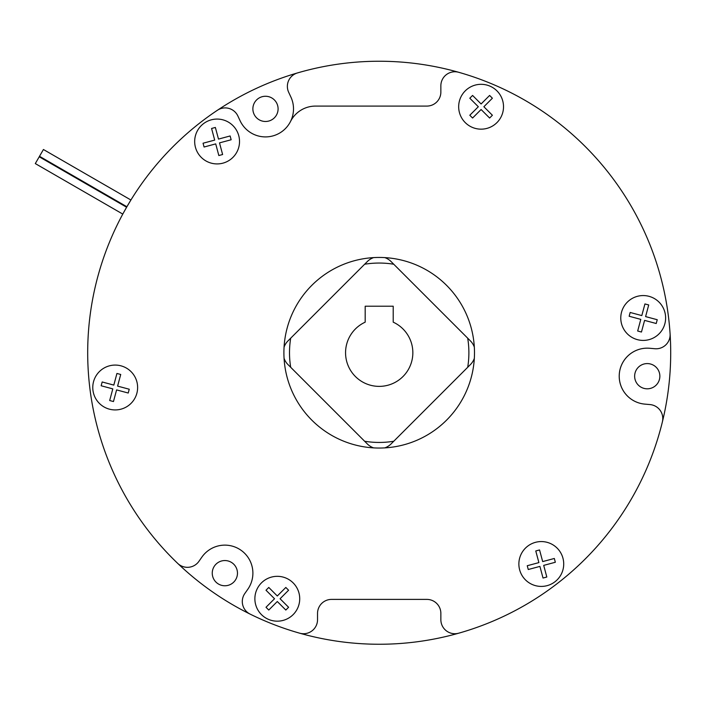 <?xml version="1.0" encoding="UTF-8"?>
<svg xmlns="http://www.w3.org/2000/svg" width="706" height="706" viewBox="0 0 706 706"><rect width="100%" height="100%" fill="white"/><g stroke="black" fill="none" stroke-linecap="round" stroke-linejoin="round"><path stroke-width="1.06" d="M474.335 347.14A16.82 16.82 0 0 0 470.364 340.848L393.754 264.238A89.697 89.697 0 0 0 364.64 264.238L290.695 338.183A89.697 89.697 0 0 0 290.695 367.296L364.64 441.25A89.697 89.697 0 0 0 393.754 441.25L467.699 367.296A89.697 89.697 0 0 0 467.699 338.183M284.068 358.348A16.82 16.82 0 0 0 288.03 364.631L290.695 367.296M327.663 404.273L367.305 443.915A16.82 16.82 0 0 0 373.589 447.878M327.663 301.215L288.03 340.848A16.82 16.82 0 0 0 284.068 347.14M373.589 257.611A16.82 16.82 0 0 0 367.305 261.573L364.64 264.238M430.731 301.215L391.089 261.573A16.82 16.82 0 0 0 384.805 257.611M430.731 404.273L470.364 364.631A16.82 16.82 0 0 0 474.335 358.348M384.805 447.878A16.82 16.82 0 0 0 391.089 443.915L393.754 441.25M345.561 352.744A33.632 33.632 0 0 0 379.201 386.376A33.632 33.632 0 0 0 393.216 322.165L393.216 306.219L365.187 306.219L365.187 322.165A33.632 33.632 0 0 0 345.561 352.744M244.832 593.499L247.824 589.236A28.028 28.028 0 0 0 210.847 548.889A28.028 28.028 0 0 1 247.824 589.236L244.832 593.499A14.014 14.014 0 0 0 250.109 614.105A291.499 291.499 0 0 0 670.091 333.859A14.014 14.014 0 0 1 654.877 348.729L649.697 348.27A28.028 28.028 0 0 0 633.238 400.47A28.028 28.028 0 0 0 644.807 404.114A28.028 28.028 0 0 1 620.521 367.764A28.028 28.028 0 0 1 649.697 348.27L654.877 348.729A14.014 14.014 0 0 0 670.091 333.859A291.499 291.499 0 0 0 297.455 72.939A14.014 14.014 0 0 0 288.683 92.309L290.881 97.031A28.028 28.028 0 0 1 290.51 121.494A28.028 28.028 0 0 1 315.538 106.085L426.848 106.085A14.014 14.014 0 0 0 440.862 92.071L440.862 85.779A14.014 14.014 0 0 1 458.697 72.294M297.455 72.939A291.499 291.499 0 0 0 217.395 110.268A14.014 14.014 0 0 1 237.878 116.005L240.075 120.717L237.878 116.005A14.014 14.014 0 0 0 217.395 110.268A291.499 291.499 0 0 0 177.753 563.441A14.014 14.014 0 0 0 198.915 561.349L201.898 557.078A28.028 28.028 0 0 1 210.847 548.889M458.671 106.738A22.424 22.424 0 0 1 481.095 84.314A22.424 22.424 0 0 1 503.519 106.738A22.424 22.424 0 0 1 481.095 129.163A22.424 22.424 0 0 1 458.671 106.738A22.424 22.424 0 0 1 481.095 84.314A22.424 22.424 0 0 1 503.519 106.738A22.424 22.424 0 0 1 481.095 129.163A22.424 22.424 0 0 1 458.671 106.738M472.579 95.442L469.799 98.213L478.324 106.738L469.799 115.254L472.579 118.034L481.095 109.509L489.62 118.034L492.391 115.254L483.875 106.738L492.391 98.213L489.62 95.442L481.095 103.958L472.579 95.442M205.887 160.915A22.424 22.424 0 0 1 197.68 130.283A22.424 22.424 0 0 1 228.312 122.076A22.424 22.424 0 0 1 236.519 152.708A22.424 22.424 0 0 1 205.887 160.915A22.424 22.424 0 0 1 197.68 130.283A22.424 22.424 0 0 1 228.312 122.076A22.424 22.424 0 0 1 236.519 152.708A22.424 22.424 0 0 1 205.887 160.915M203.054 143.221L204.069 147.016L215.709 143.892L218.834 155.541L222.619 154.517L219.504 142.877L231.144 139.762L230.13 135.967L218.489 139.091L215.365 127.451L211.579 128.466L214.695 140.106L203.054 143.221M126.409 406.921A22.424 22.424 0 0 1 95.778 398.714A22.424 22.424 0 0 1 103.985 368.082A22.424 22.424 0 0 1 134.617 376.289A22.424 22.424 0 0 1 126.409 406.921A22.424 22.424 0 0 1 95.778 398.714A22.424 22.424 0 0 1 103.985 368.082A22.424 22.424 0 0 1 134.617 376.289A22.424 22.424 0 0 1 126.409 406.921M109.677 400.531L113.472 401.546L116.587 389.906L128.227 393.021L129.242 389.227L117.602 386.111L120.726 374.471L116.931 373.456L113.816 385.097L102.167 381.972L101.152 385.767L112.801 388.882L109.677 400.531M299.723 598.75A22.424 22.424 0 0 1 277.299 621.174A22.424 22.424 0 0 1 254.875 598.75A22.424 22.424 0 0 1 277.299 576.325A22.424 22.424 0 0 1 299.723 598.75A22.424 22.424 0 0 1 277.299 621.174A22.424 22.424 0 0 1 254.875 598.75A22.424 22.424 0 0 1 277.299 576.325A22.424 22.424 0 0 1 299.723 598.75M285.824 610.046L288.595 607.275L280.07 598.75L288.595 590.225L285.824 587.454L277.299 595.979L268.774 587.454L266.003 590.225L274.528 598.75L266.003 607.275L268.774 610.046L277.299 601.521L285.824 610.046M552.507 544.573A22.424 22.424 0 0 1 560.714 575.205A22.424 22.424 0 0 1 530.082 583.412A22.424 22.424 0 0 1 521.875 552.78A22.424 22.424 0 0 1 552.507 544.573A22.424 22.424 0 0 1 560.714 575.205A22.424 22.424 0 0 1 530.082 583.412A22.424 22.424 0 0 1 521.875 552.78A22.424 22.424 0 0 1 552.507 544.573M555.34 562.258L554.325 558.472L542.685 561.588L539.56 549.948L535.775 550.962L538.89 562.603L527.25 565.727L528.264 569.513L539.913 566.397L543.029 578.038L546.815 577.023L543.699 565.382L555.34 562.258M631.985 298.567A22.424 22.424 0 0 1 662.616 306.775A22.424 22.424 0 0 1 654.409 337.406A22.424 22.424 0 0 1 623.777 329.199A22.424 22.424 0 0 1 631.985 298.567A22.424 22.424 0 0 1 662.616 306.775A22.424 22.424 0 0 1 654.409 337.406A22.424 22.424 0 0 1 623.777 329.199A22.424 22.424 0 0 1 631.985 298.567M648.717 304.957L644.931 303.942L641.807 315.582L630.167 312.467L629.152 316.253L640.792 319.377L637.677 331.017L641.463 332.032L644.587 320.392L656.227 323.507L657.242 319.721L645.602 316.597L648.717 304.957M283.9 352.744A95.301 95.301 0 0 0 379.201 448.045A95.301 95.301 0 0 0 474.494 352.744A95.301 95.301 0 0 0 379.201 257.443A95.301 95.301 0 0 0 283.9 352.744M299.697 633.194A14.014 14.014 0 0 0 317.532 619.709L317.532 613.417A14.014 14.014 0 0 1 331.546 599.394L426.848 599.394A14.014 14.014 0 0 1 440.862 613.417L440.862 619.709A14.014 14.014 0 0 0 458.697 633.194M662.387 421.853A14.014 14.014 0 0 0 649.997 404.573L644.807 404.114M240.075 120.717A28.028 28.028 0 0 0 290.51 121.494M43.428 149.504L39.501 156.3L126.895 206.752L130.91 200.01L43.428 149.504M39.227 156.785L35.3 163.58L122.782 214.086L126.612 207.237L39.227 156.785M252.872 108.874A12.611 12.611 0 0 0 265.482 121.485A12.611 12.611 0 0 0 278.093 108.874A12.611 12.611 0 0 0 265.482 96.263A12.611 12.611 0 0 0 252.872 108.874M634.641 376.192A12.611 12.611 0 0 0 647.252 388.812A12.611 12.611 0 0 0 659.863 376.192A12.611 12.611 0 0 0 647.252 363.581A12.611 12.611 0 0 0 634.641 376.192M212.25 573.157A12.611 12.611 0 0 0 224.861 585.768A12.611 12.611 0 0 0 237.472 573.157A12.611 12.611 0 0 0 224.861 560.546A12.611 12.611 0 0 0 212.25 573.157M177.753 563.441A291.499 291.499 0 0 0 250.109 614.105"/></g></svg>
